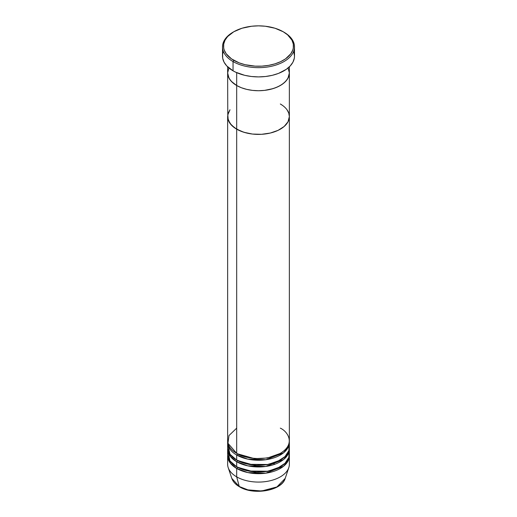 <?xml version="1.0" encoding="UTF-8"?>
<svg xmlns="http://www.w3.org/2000/svg" width="517" height="517" viewBox="0 0 517 517"><rect width="100%" height="100%" fill="white"/><g stroke="black" fill="none" stroke-linecap="round" stroke-linejoin="round"><path stroke-width="0.78" d="M233.774 31.763L233.044 32.183A35.996 20.783 0 0 0 233.044 61.575L233.774 60.315A34.969 20.189 180 0 1 233.774 31.763A34.969 20.189 180 0 1 283.226 31.763L274.986 28.235L265.324 26.238L258.5 25.85L251.676 26.238L242.014 28.235L233.774 31.763L227.661 36.52L225.037 40.177L223.699 44.061L223.699 48.016L224.204 49.981L226.194 53.768L231.467 58.848L239.074 62.828L245.116 64.696L255.075 66.131L261.925 66.131L268.653 65.362L274.986 63.843L280.686 61.646L285.533 58.848L290.806 53.768L292.796 49.981L293.301 48.016L293.301 44.061L291.963 40.177L287.575 34.82L283.226 31.763A34.969 20.189 180 0 1 283.226 60.315A34.969 20.189 180 0 1 233.774 60.315L233.044 61.575A35.996 20.783 0 0 0 283.956 61.575A35.996 20.783 0 0 0 283.956 32.183L283.956 32.183A35.996 20.783 180 0 1 294.496 46.879A35.996 20.783 180 0 1 272.278 66.079A35.996 20.783 180 0 1 233.044 61.575L233.044 70.816A35.996 20.783 0 0 0 272.278 75.32A35.996 20.783 0 0 0 294.496 56.12L294.328 58.156L292.952 62.15L290.25 65.918L286.328 69.304L278.501 73.401L272.278 75.32L265.525 76.503L258.5 76.904L251.475 76.503L244.722 75.32L235.662 72.186L233.044 70.816L233.044 61.575A35.996 20.783 180 0 1 222.504 46.879A35.996 20.783 180 0 1 233.413 31.976M236.683 72.651L236.683 85.512A30.858 17.817 0 0 0 270.307 89.37A30.858 17.817 0 0 0 289.358 72.916L288.764 76.387L287.006 79.728L284.156 82.81L280.317 85.512L275.645 87.728L270.307 89.37L264.517 90.385L258.5 90.727L252.483 90.385L246.693 89.37L241.355 87.728L236.683 85.512L231.286 81.311L228.973 78.086L227.642 72.916L228.973 67.74L227.642 72.916A30.858 17.817 0 0 0 236.683 85.512L236.683 72.651M289.358 66.822L289.358 72.916L288.027 67.74L289.358 72.916A30.858 17.817 180 0 1 270.307 89.37A30.858 17.817 180 0 1 236.683 85.512L236.683 453.344A30.858 17.817 0 0 0 270.307 457.202A30.858 17.817 0 0 0 289.358 440.749L289.358 116.584A30.858 17.817 180 0 1 270.307 133.043A30.858 17.817 180 0 1 236.683 129.179L231.286 124.978L228.236 120.06L227.79 114.839L229.994 109.766L228.236 113.107L227.642 116.584A30.858 17.817 0 0 0 236.683 129.179A30.858 17.817 180 0 1 227.642 116.584L227.642 440.749A30.858 17.817 0 0 0 236.683 453.344L236.683 129.179A30.858 17.817 0 0 0 270.307 133.043A30.858 17.817 0 0 0 289.358 116.584L288.027 121.754L284.156 126.478L278.075 130.355L270.307 133.043L261.524 134.31L252.483 134.058L243.953 132.294L236.683 129.179L236.683 85.512A30.858 17.817 180 0 1 227.642 72.916L227.79 118.328L229.994 123.401L234.647 127.886L241.355 131.396L246.693 133.043L252.483 134.058L261.524 134.31L270.307 133.043L278.075 130.355L284.156 126.478L288.027 121.754L289.358 116.584A30.858 17.817 180 0 0 280.317 103.988L282.353 105.281L280.317 103.988M222.504 46.879L222.504 56.12A35.996 20.783 0 0 0 233.044 70.816L226.75 65.918L224.048 62.15L222.672 58.156L222.672 54.078L223.195 52.062M293.805 52.062L294.496 56.12L294.496 46.879M227.952 444.943L229.968 454.249L236.683 460.065L236.683 455.025A1.028 0.595 120 0 0 237.406 453.764L254.487 458.65L267.528 457.997L279.949 453.551L267.528 457.997L254.487 458.65L237.406 453.764A1.028 0.595 -60 0 1 236.683 455.025L236.683 460.065A30.858 17.817 0 0 0 270.307 463.923A30.858 17.817 0 0 0 289.358 447.463L289.358 442.429A30.858 17.817 180 0 1 270.307 458.883A30.858 17.817 180 0 1 236.683 455.025A30.858 17.817 180 0 1 227.642 442.429A30.858 17.817 180 0 1 227.68 441.589M236.683 428.147L228.979 435.56L227.952 443.269L236.683 453.344C242.189 457.532 263.87 462.495 280.317 453.344C296.17 443.851 287.575 431.327 280.317 428.147M289.358 449.144A30.858 17.817 180 0 0 289.32 448.304L288.215 453.952L283.568 459.535L265.874 466.444L247.85 465.862L236.683 461.739A1.028 0.595 120 0 0 237.406 460.479L254.487 465.371L267.528 464.718L279.949 460.272L267.528 464.718L254.487 465.371L237.406 460.479A1.028 0.595 -60 0 1 236.683 461.739L230.414 456.524L227.68 448.304A30.858 17.817 180 0 0 227.642 449.144L227.642 454.184A30.858 17.817 0 0 0 236.683 466.78A30.858 17.817 0 0 0 270.307 470.644A30.858 17.817 0 0 0 289.358 454.184L289.358 449.144A30.858 17.817 180 0 1 270.307 465.604A30.858 17.817 180 0 1 236.683 461.739L236.683 466.78L236.683 461.739A30.858 17.817 180 0 1 227.642 449.144M289.358 455.865A30.858 17.817 180 0 0 289.32 455.025L288.215 460.673L283.568 466.25L265.874 473.165L247.85 472.583L236.683 468.46A1.028 0.595 120 0 0 237.406 467.2L254.487 472.086L267.528 471.439L279.949 466.993L267.528 471.439L254.487 472.086L237.406 467.2A1.028 0.595 -60 0 1 236.683 468.46L230.414 463.245L227.68 455.025A30.858 17.817 180 0 0 227.642 455.865L227.642 464.26A30.858 17.817 0 0 0 236.683 476.861L239.268 486.503A1.028 0.595 120 0 0 239.455 486.768A1.028 0.595 -60 0 1 239.268 486.503A27.201 15.704 0 0 0 266.468 490.413A27.201 15.704 0 0 0 285.21 478.374L276.944 486.936L261.699 490.995L247.908 489.864L239.268 486.503L236.683 476.861A30.858 17.817 0 0 0 270.307 480.72A30.858 17.817 0 0 0 289.358 464.26L289.358 455.865A30.858 17.817 180 0 1 270.307 472.325A30.858 17.817 180 0 1 236.683 468.46L236.683 476.861L236.683 468.46A30.858 17.817 180 0 1 227.642 455.865M227.952 451.664L229.968 460.964L236.683 466.78L248.451 471.026L267.483 471.226L277.435 468.253L285.016 463.29L288.861 457.364L289.048 451.664M236.683 455.025L247.85 459.148L265.874 459.723L283.568 452.814L288.215 447.231L289.32 441.589A30.858 17.817 180 0 1 289.358 442.429M288.796 467.639A30.858 17.817 180 0 1 267.541 481.295A30.858 17.817 180 0 1 236.683 476.861A30.858 17.817 180 0 1 228.204 467.639L231.79 478.374A27.201 15.704 0 0 0 239.268 486.503L231.79 478.374C232.96 481.682 235.513 484.481 239.455 486.768C253.556 495.622 281.914 490.788 285.21 478.374L288.796 467.639M248.47 490L258.5 491.15L268.53 490M287.006 109.766L288.764 113.107L289.358 116.584L288.764 113.107L287.006 109.766M227.642 442.429L227.642 447.463A30.858 17.817 0 0 0 236.683 460.065L248.451 464.311L267.483 464.505L277.435 461.532L285.016 456.576L288.861 450.65L289.048 444.943M274.921 464.227L272.672 463.29M289.358 116.584L289.358 72.916L288.027 78.086L285.714 81.311L282.353 84.213L278.075 86.682L273.047 88.627L264.517 90.385L258.5 90.727L252.483 90.385L246.693 89.37L241.355 87.728L236.683 85.512L232.844 82.81L229.994 79.728L228.236 76.387L227.642 72.916L227.642 66.822M283.956 32.183L283.226 31.763"/></g></svg>
